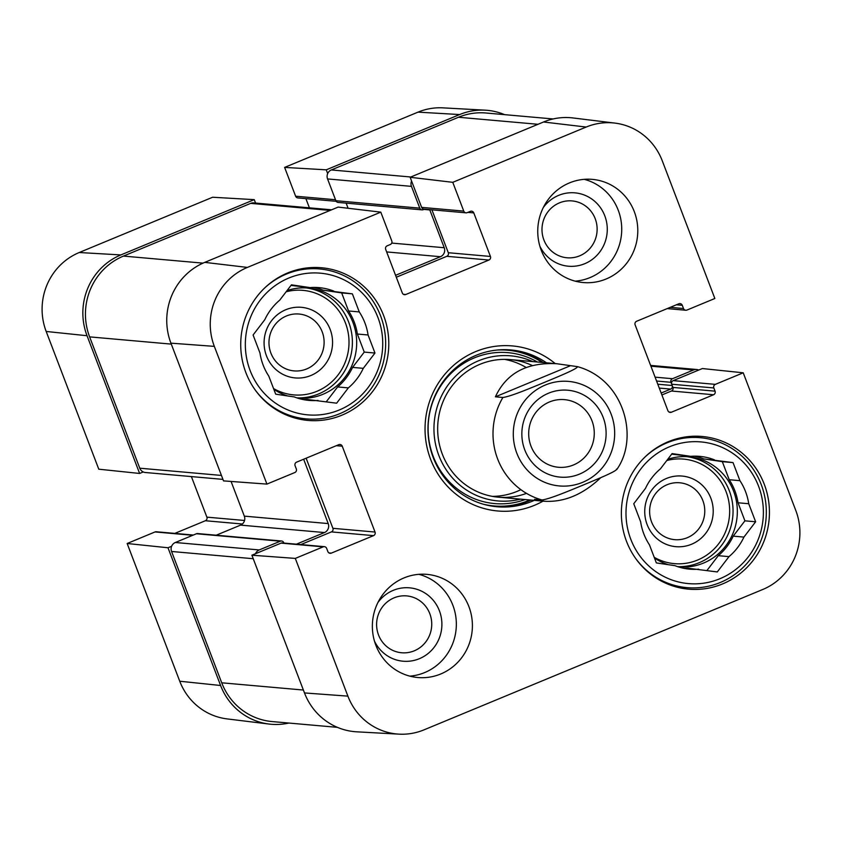 <?xml version="1.0" encoding="UTF-8"?>
<svg xmlns="http://www.w3.org/2000/svg" width="842" height="842" viewBox="0 0 842 842"><rect width="100%" height="100%" fill="white"/><g stroke="black" fill="none" stroke-linecap="round" stroke-linejoin="round"><path stroke-width="1.26" d="M579.675 255.831A28.544 27.565 -84.9 0 1 542.29 225.309A28.544 27.565 -84.9 0 1 586.716 206.9A28.544 27.565 -84.9 0 1 579.675 255.831M414.285 650.813A28.544 27.565 -84.9 0 1 376.9 620.301A28.544 27.565 -84.9 0 1 421.337 601.893A28.544 27.565 -84.9 0 1 414.285 650.813M286.427 315.982A28.544 27.565 -84.9 0 1 323.812 346.504A28.544 27.565 -84.9 0 1 279.386 364.912A28.544 27.565 -84.9 0 1 286.427 315.982M667.085 484.729A28.544 27.565 -84.9 0 1 704.47 515.251A28.544 27.565 -84.9 0 1 660.033 533.66A28.544 27.565 -84.9 0 1 667.085 484.729M644.625 457.395A75.264 72.675 -84.9 0 1 700.26 437.703A75.264 72.675 -84.9 0 1 765.588 501.558A75.264 72.675 -84.9 0 1 720.278 582.496A75.264 72.675 -84.9 0 1 686.967 587.632A75.264 72.675 -84.9 0 1 635.657 558.457M263.967 288.648A75.264 72.675 -84.9 0 1 319.613 268.956A75.264 72.675 -84.9 0 1 384.931 332.822A75.264 72.675 -84.9 0 1 339.631 413.748A75.264 72.675 -84.9 0 1 306.32 418.895A75.264 72.675 -84.9 0 1 255.01 389.72M495.454 506.6A78.716 76.012 95.1 0 0 528.681 501.106A78.716 76.012 95.1 0 0 531.049 500.074M543.248 362.523A78.716 76.012 95.1 0 0 509.347 349.83M532.702 361.586A72.833 70.339 95.1 0 0 478.509 360.808A72.833 70.339 95.1 0 0 437.177 450.607A72.833 70.339 95.1 0 0 520.514 499.138M532.312 365.544A69.044 66.676 95.1 0 0 479.898 364.333A69.044 66.676 95.1 0 0 441.861 452.901A69.044 66.676 95.1 0 0 526.492 493.37M492.391 496.37A69.044 66.676 95.1 0 0 520.872 489.665M526.124 367.48A69.044 66.676 95.1 0 0 504.537 359.366M666.422 478.477A35.448 34.238 95.1 0 0 657.676 539.248A35.448 34.238 95.1 0 0 712.848 516.378A35.448 34.238 95.1 0 0 666.422 478.477M707.017 570.413L718.279 555.678L728.983 556.636L717.289 571.939L687.977 568.234A56.614 54.677 -84.9 0 1 684.357 568.413M698.692 569.181A56.614 54.677 -84.9 0 1 689.693 569.16A56.614 54.677 -84.9 0 1 674.947 565.666L656.35 562.919L649.456 544.858A56.614 54.677 -84.9 0 1 640.646 521.798L633.752 503.737L645.446 488.434A56.614 54.677 -84.9 0 1 660.391 468.889L672.095 453.585L690.682 456.332L671.653 454.154M743.928 537.091L733.214 536.133L744.917 520.83L738.024 502.779L748.727 503.727L755.632 521.777L743.928 537.091A56.614 54.677 -84.9 0 1 728.983 556.636M755.632 521.777L744.917 520.83M739.929 480.666L729.214 479.708L722.32 461.658L703.723 458.901L733.035 462.605L739.929 480.666A56.614 54.677 -84.9 0 1 748.727 503.727M733.035 462.605L722.32 461.658M719.889 578.738A71.117 68.676 -84.9 0 1 626.743 502.706A71.117 68.676 -84.9 0 1 737.445 456.838A71.117 68.676 -84.9 0 1 719.889 578.738M690.682 456.332A56.614 54.677 -84.9 0 1 699.691 456.364A56.614 54.677 -84.9 0 1 714.437 459.848M694.313 456.164A56.614 54.677 -84.9 0 1 703.723 458.901M729.214 479.708A56.614 54.677 -84.9 0 1 738.024 502.779M733.214 536.133A56.614 54.677 -84.9 0 1 718.279 555.678M667.706 459.322A55.235 53.341 -84.9 0 1 688.861 456.796A55.235 53.341 -84.9 0 1 736.803 503.663A55.235 53.341 -84.9 0 1 703.544 563.056A55.235 53.341 -84.9 0 1 679.105 566.834A55.235 53.341 -84.9 0 1 677.789 566.698M668.253 564.677A55.235 53.341 -84.9 0 1 654.476 558.004M285.764 309.74A35.448 34.238 95.1 0 0 277.018 370.501A35.448 34.238 95.1 0 0 332.19 347.641A35.448 34.238 95.1 0 0 285.764 309.74M326.359 401.676L337.621 386.941L348.335 387.888L336.632 403.192L307.33 399.497A56.614 54.677 -84.9 0 1 303.709 399.666M318.034 400.445A56.614 54.677 -84.9 0 1 309.035 400.413A56.614 54.677 -84.9 0 1 294.29 396.929L275.692 394.172L268.798 376.121A56.614 54.677 -84.9 0 1 259.989 353.061L253.095 335L264.798 319.697A56.614 54.677 -84.9 0 1 279.733 300.152L291.437 284.838L310.035 287.596L291.006 285.417M363.27 368.343L352.566 367.396L364.26 352.093L357.366 334.032L368.08 334.979L374.974 353.04L363.27 368.343A56.614 54.677 -84.9 0 1 348.335 387.888M374.974 353.04L364.26 352.093M359.271 311.919L348.556 310.972L341.663 292.911L323.075 290.164L352.377 293.858L359.271 311.919A56.614 54.677 -84.9 0 1 368.08 334.979M352.377 293.858L341.663 292.911M339.231 410.001A71.117 68.676 -84.9 0 1 246.085 333.958A71.117 68.676 -84.9 0 1 356.787 288.09A71.117 68.676 -84.9 0 1 339.231 410.001M310.035 287.596A56.614 54.677 -84.9 0 1 319.034 287.627A56.614 54.677 -84.9 0 1 333.779 291.111M313.656 287.427A56.614 54.677 -84.9 0 1 323.075 290.164M348.556 310.972A56.614 54.677 -84.9 0 1 357.366 334.032M352.566 367.396A56.614 54.677 -84.9 0 1 337.621 386.941M287.048 290.585A55.235 53.341 -84.9 0 1 308.204 288.048A55.235 53.341 -84.9 0 1 356.145 334.916A55.235 53.341 -84.9 0 1 322.896 394.319A55.235 53.341 -84.9 0 1 298.447 398.087A55.235 53.341 -84.9 0 1 297.131 397.961M287.596 395.94A55.235 53.341 -84.9 0 1 273.818 389.267M661.896 394.961L671.432 391.014A2.758 2.663 95.1 0 0 672.937 387.425L671.716 384.226A2.758 2.663 -84.9 0 1 673.211 380.626L702.375 368.543L743.223 372.806L795.816 510.536A60.719 58.635 -84.9 0 1 762.768 589.484L423.979 729.867A60.719 58.635 -84.9 0 1 399.003 734.14A60.719 58.635 -84.9 0 1 347.893 696.134L295.3 558.404L251.895 555.204L304.488 692.934A62.14 60.014 95.1 0 0 356.787 731.824L399.003 734.14M374.469 641.141A36.827 35.564 95.1 0 0 419.369 658.697A36.827 35.564 95.1 0 0 434.63 602.051A36.827 35.564 95.1 0 0 377.89 602.556M409.833 676.147A51.783 50.004 95.1 0 0 456.132 628.942A51.783 50.004 95.1 0 0 418.863 574.328M539.859 246.159A36.827 35.564 95.1 0 0 584.748 263.704A36.827 35.564 95.1 0 0 600.009 207.058A36.827 35.564 95.1 0 0 543.279 207.574M575.223 281.154A51.783 50.004 95.1 0 0 621.522 233.95A51.783 50.004 95.1 0 0 584.253 179.335M466.005 212.837L423.873 209.1A2.758 2.663 -84.9 0 1 421.642 207.374L410.138 177.273L452.775 182.325L463.763 211.11A2.758 2.663 95.1 0 0 467.226 212.647L470.331 211.363A2.758 2.663 -84.9 0 1 473.783 212.889L490.423 256.452A2.758 2.663 -84.9 0 1 488.918 260.041L405.77 294.5A2.758 2.663 -84.9 0 1 402.308 292.963L385.678 249.4A2.758 2.663 -84.9 0 1 387.183 245.811L390.278 244.527A2.758 2.663 95.1 0 0 391.783 240.938L380.795 212.142L338.158 207.09L204.753 262.367A62.14 60.014 95.1 0 0 170.926 343.157L223.519 480.887L266.925 484.097L214.331 346.367A60.719 58.635 -84.9 0 1 247.39 267.419L380.795 212.142M452.775 182.325L586.179 127.047A60.719 58.635 -84.9 0 1 614.944 123.1L572.992 117.954A62.14 60.014 95.1 0 0 543.543 121.995L410.138 177.273M251.895 555.204L281.06 543.122A2.758 2.663 -84.9 0 1 282.28 542.932L324.412 546.668A2.758 2.663 95.1 0 0 323.191 546.847L295.3 558.404M300.826 544.574L331.401 531.902A2.758 2.663 95.1 0 0 332.895 528.313L306.13 458.206M396.308 277.228L446.786 256.315A2.758 2.663 95.1 0 0 448.291 252.716L431.914 209.816M668.253 441.713A76.643 74.012 -84.9 0 1 702.175 436.482A76.643 74.012 -84.9 0 1 769.125 519.356A76.643 74.012 -84.9 0 1 688.64 589.168A76.643 74.012 -84.9 0 1 622.112 524.134A76.643 74.012 -84.9 0 1 668.253 441.713M287.596 272.976A76.643 74.012 -84.9 0 1 321.518 267.745A76.643 74.012 -84.9 0 1 388.478 350.619A76.643 74.012 -84.9 0 1 307.983 420.421A76.643 74.012 -84.9 0 1 241.465 355.387A76.643 74.012 -84.9 0 1 287.596 272.976M569.424 182.914A51.783 50.004 -84.9 0 1 592.336 179.378A51.783 50.004 -84.9 0 1 637.583 235.371A51.783 50.004 -84.9 0 1 583.201 282.544A51.783 50.004 -84.9 0 1 538.248 238.602A51.783 50.004 -84.9 0 1 569.424 182.914M404.034 577.907A51.783 50.004 -84.9 0 1 426.957 574.37A51.783 50.004 -84.9 0 1 472.194 630.363A51.783 50.004 -84.9 0 1 417.811 677.526A51.783 50.004 -84.9 0 1 372.859 633.584A51.783 50.004 -84.9 0 1 404.034 577.907M534.26 500.358A78.716 76.012 -84.9 0 1 531.891 501.39A78.716 76.012 -84.9 0 1 497.054 506.758A78.716 76.012 -84.9 0 1 428.283 421.642A78.716 76.012 -84.9 0 1 510.957 349.956A78.716 76.012 -84.9 0 1 546.458 362.807M555.225 363.586A82.853 80.011 95.1 0 0 452.249 366.565A82.853 80.011 95.1 0 0 436.766 472.057A82.853 80.011 95.1 0 0 534.428 505.326A82.853 80.011 95.1 0 0 543.037 501.137M266.925 484.097L294.805 472.541A2.758 2.663 95.1 0 0 296.31 468.952L295.089 465.752A2.758 2.663 -84.9 0 1 296.594 462.153L338.789 444.671A2.758 2.663 -84.9 0 1 342.252 446.207L375.027 532.049A2.758 2.663 -84.9 0 1 373.522 535.638L331.327 553.12A2.758 2.663 -84.9 0 1 327.875 551.594L326.643 548.384A2.758 2.663 95.1 0 0 324.412 546.668M743.223 372.806L715.342 384.362A2.758 2.663 95.1 0 0 713.837 387.952L715.058 391.162A2.758 2.663 -84.9 0 1 713.553 394.751L671.369 412.233A2.758 2.663 -84.9 0 1 667.906 410.696L635.121 324.854A2.758 2.663 -84.9 0 1 636.626 321.265L678.82 303.783A2.758 2.663 -84.9 0 1 682.283 305.32L683.504 308.519A2.758 2.663 95.1 0 0 686.967 310.056L714.847 298.5L662.254 160.769A60.719 58.635 -84.9 0 0 614.944 123.1M255.568 203.069L254.263 199.649L212.637 197.239L79.232 252.516A60.719 58.635 95.1 0 0 46.184 331.464L98.777 469.194L139.625 473.457L87.031 335.726A62.14 60.014 -84.9 0 1 120.859 254.926L254.263 199.649M139.625 473.457L143.256 471.952M171.631 546.258L168 547.763L127.153 543.5L179.746 681.231A60.719 58.635 95.1 0 0 227.056 718.9L269.008 724.046A62.14 60.014 -84.9 0 1 220.593 685.493L168 547.763M288.88 723.046A62.14 60.014 -84.9 0 1 269.008 724.046M336.211 201.322L297.847 197.923A2.758 2.663 -84.9 0 1 295.616 196.207L284.617 167.411L326.243 169.831L459.648 114.554A62.14 60.014 -84.9 0 1 485.213 110.176A62.14 60.014 -84.9 0 1 504.59 114.649M326.243 169.831L327.675 173.578M309.403 207.837L305.888 198.638M485.213 110.176L442.997 107.86A60.719 58.635 95.1 0 0 418.021 112.133L284.617 167.411M127.153 543.5L155.033 531.944A2.758 2.663 -84.9 0 1 156.254 531.755L193.323 535.038M174.799 533.396L205.374 520.735A2.758 2.663 95.1 0 0 206.879 517.146L191.387 476.583M255.526 553.699A6.904 6.673 -84.9 0 1 259.231 549.942L280.323 541.196A2.758 2.663 -84.9 0 1 281.544 541.006L197.649 533.565A2.758 2.663 95.1 0 0 196.428 533.754L175.325 542.501A6.904 6.673 95.1 0 0 171.568 551.478L221.72 682.799A62.14 60.014 95.1 0 0 272.082 721.562L337.41 727.351M231.076 481.445L244.317 516.135A6.904 6.673 -84.9 0 1 240.559 525.113L216.194 535.217M331.601 209.805L253.716 202.901A6.904 6.673 95.1 0 0 250.653 203.375L123.448 256.084A62.14 60.014 95.1 0 0 89.62 336.874L139.772 468.194A6.904 6.673 95.1 0 0 145.371 472.509L222.941 479.382M346.146 203.143L348.104 208.269M553.12 118.954L486.023 113.007A62.14 60.014 95.1 0 0 458.522 117.249L331.316 169.947A6.904 6.673 95.1 0 0 327.559 178.925L335.874 200.712A2.758 2.663 95.1 0 0 338.116 202.427L422.01 209.869A2.758 2.663 -84.9 0 1 419.779 208.142L411.454 186.366A6.904 6.673 -84.9 0 1 411.57 181.019M281.544 541.006A2.758 2.663 -84.9 0 1 283.786 542.732L283.912 543.069M296.405 544.185L324.454 532.554A6.904 6.673 95.1 0 0 328.212 523.577L303.646 459.237M395.572 275.313L440.471 256.705A6.904 6.673 95.1 0 0 444.229 247.727L429.799 209.932A2.758 2.663 95.1 0 0 429.652 209.616M424.505 209.153L423.231 209.679A2.758 2.663 -84.9 0 1 422.01 209.869M661.159 393.046L670.695 389.088A2.758 2.663 95.1 0 0 672.2 385.499L670.979 382.3A2.758 2.663 -84.9 0 1 672.484 378.711L693.576 369.964A6.904 6.673 -84.9 0 1 698.744 370.048M549.458 401.96A33.954 32.785 -84.9 0 1 564.477 399.634A33.954 32.785 -84.9 0 1 594.136 436.345A33.954 32.785 -84.9 0 1 558.488 467.268A33.954 32.785 -84.9 0 1 529.018 438.461A33.954 32.785 -84.9 0 1 549.458 401.96M548.531 393.203A43.616 42.121 95.1 0 0 537.764 467.973A43.616 42.121 95.1 0 0 605.651 439.84A43.616 42.121 95.1 0 0 548.531 393.203M569.866 365.954L495.401 396.814C506.358 373.227 526.766 362.197 556.636 363.712L577.528 366.649C624.385 379.595 639.31 437.84 616.807 469.489M577.359 366.617C578.517 368.459 557.025 377.1 544.353 382.426C531.376 387.72 510.957 396.456 502.895 397.477L495.401 396.814M600.83 477.614C583.032 494.517 564.235 502.4 544.448 501.264L534.544 499.306L542.038 499.969C550.1 498.948 570.518 490.223 583.495 484.918C596.168 479.593 617.649 470.952 616.502 469.12M483.287 504.2A78.169 75.485 95.1 0 0 529.944 499.969M542.143 362.428A78.169 75.485 95.1 0 0 496.948 350.051M537.364 361.997A75.759 73.159 95.1 0 0 474.435 357.829A75.759 73.159 95.1 0 0 432.641 454.806A75.759 73.159 95.1 0 0 525.166 499.548M666.78 460.532A52.478 50.678 -84.9 0 1 727.267 495.096A52.478 50.678 -84.9 0 1 697.576 560.056A52.478 50.678 -84.9 0 1 654.202 557.288M686.714 456.648A55.235 53.341 -84.9 0 1 732.656 504.379A55.235 53.341 -84.9 0 1 699.26 562.677A55.235 53.341 -84.9 0 1 677.557 566.624M286.133 291.785A52.478 50.678 -84.9 0 1 346.609 326.359A52.478 50.678 -84.9 0 1 316.918 391.309A52.478 50.678 -84.9 0 1 273.545 388.551M306.056 287.901A55.235 53.341 -84.9 0 1 351.998 335.642A55.235 53.341 -84.9 0 1 318.613 393.94A55.235 53.341 -84.9 0 1 296.9 397.877M446.786 256.315L488.918 260.041M448.291 252.716L490.423 256.452M403.381 294.29L405.77 294.5M421.642 207.374L463.763 211.11M467.889 212.373L473.783 212.889M336.347 445.681L342.252 446.207M332.895 528.313L375.027 532.049M331.401 531.902L373.522 535.638M328.938 552.91L331.327 553.12M281.06 543.122L323.191 546.847M668.969 412.022L671.369 412.233M676.379 304.793L682.283 305.32M670.232 307.341L683.504 308.519M673.211 380.626L715.342 384.362M671.716 384.226L713.837 387.952M672.937 387.425L715.058 391.162M671.432 391.014L713.553 394.751M204.753 262.367L247.39 267.419M304.488 692.934L347.893 696.134M543.543 121.995L586.179 127.047M170.926 343.157L214.331 346.367M335.505 199.743L295.616 196.207M244.548 520.482L206.879 517.146M242.359 524.008L205.374 520.735M192.734 535.291L155.033 531.944M459.648 114.554L418.021 112.133M87.031 335.726L46.184 331.464M120.859 254.926L79.232 252.516M220.593 685.493L179.746 681.231M303.383 690.04L221.72 682.799M253.242 558.72L171.568 551.478M259.231 549.942L175.325 542.501M280.323 541.196L196.428 533.754M324.454 532.554L240.559 525.113M328.212 523.577L244.317 516.135M221.435 475.435L139.772 468.194M171.284 344.115L89.62 336.874M202.996 263.136L123.448 256.084M330.127 210.416L250.653 203.375M440.471 256.705L386.646 251.926M444.229 247.727L391.74 243.075M429.799 209.932L423.894 209.405M419.779 208.142L335.874 200.712M411.454 186.366L327.559 178.925M410.791 176.999L331.316 169.947M537.996 124.29L458.522 117.249M670.695 389.088L659.265 388.078M672.2 385.499L657.791 384.226M670.979 382.3L656.571 381.026M672.484 378.711L655.097 377.163M693.576 369.964L650.908 366.186M516.82 453.217A52.478 50.678 -84.9 0 1 545.395 384.994A52.478 50.678 -84.9 0 1 611.145 414.138A52.478 50.678 -84.9 0 1 582.569 482.361A52.478 50.678 -84.9 0 1 516.82 453.217M542.038 499.969A69.044 66.676 -84.9 0 1 497.654 459.006A69.044 66.676 -84.9 0 1 502.895 397.477M700.26 437.703L688.114 436.619M686.967 587.632L674.821 586.558M319.613 268.956L307.467 267.882M306.32 418.895L294.174 417.811M667.201 308.604L685.746 310.245M650.613 365.417L696.629 369.491M556.636 363.712L510.462 359.618M544.448 501.264L498.264 497.169"/></g></svg>
